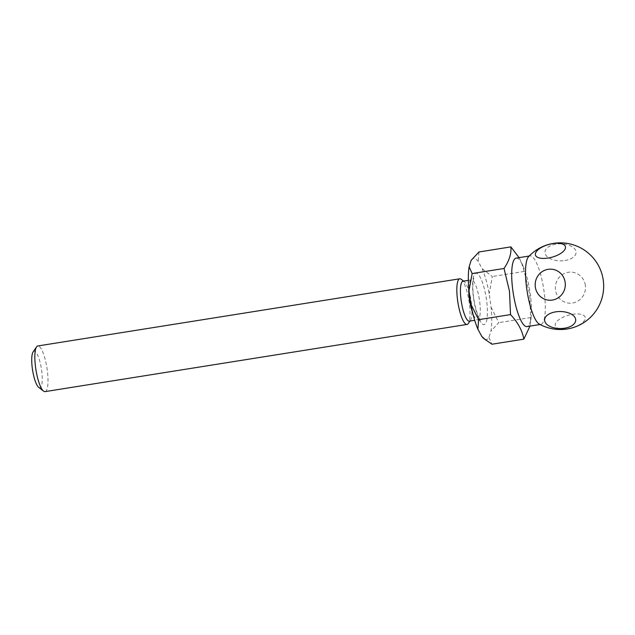 <?xml version="1.0" encoding="UTF-8"?>
<svg xmlns="http://www.w3.org/2000/svg" width="635" height="635" viewBox="0 0 635 635"><rect width="100%" height="100%" fill="white"/><g stroke="black" fill="none" stroke-linecap="round" stroke-linejoin="round"><path stroke-width="0.48" stroke-dasharray="3.17 2.38" d="M585.335 285.29A15.558 15.057 -81.6 0 0 568.261 272.296A15.558 15.057 -81.6 0 0 555.514 290.036A15.558 15.057 -81.6 0 0 572.579 303.03A15.558 15.057 -81.6 0 0 585.335 285.29M528.518 256.754A34.671 8.366 -99 0 1 529.963 255.905A34.671 8.366 -99 0 1 544.06 291.417A34.671 8.366 -99 0 1 540.861 324.39A34.671 8.366 -99 0 1 539.226 324.033M564.959 260.501A15.558 8.517 -179.7 0 0 575.429 249.952A15.558 8.517 -179.7 0 0 556.077 244.15A15.558 8.517 -179.7 0 0 545.608 254.698A15.558 8.517 -179.7 0 0 564.959 260.501M516.12 258.112A34.671 8.366 -99 0 1 523.232 266.446A34.671 8.366 -99 0 1 530.217 293.624A34.671 8.366 -99 0 1 531.193 316.46A34.671 8.366 -99 0 1 527.018 326.588M529.987 326.12L530.701 317.571L529.646 294.156L524.216 271.439L521.343 262.12L519.073 257.643M33.084 351.988A18.494 4.461 -99 0 1 41.608 370.181A18.494 4.461 -99 0 1 38.711 387.358M45.061 391.62A23.114 5.58 81 0 0 47.188 369.641A23.114 5.58 81 0 0 37.79 345.972M463.01 281.194A20.225 4.882 -99 0 1 464.304 281.63A20.225 4.882 -99 0 1 471.233 301.911A20.225 4.882 -99 0 1 470.464 320.326A20.225 4.882 -99 0 1 469.368 321.143M461.264 279.281A23.114 5.58 -99 0 1 469.186 302.458A23.114 5.58 -99 0 1 468.305 323.501M471.416 260.017A41.029 9.898 -99 0 1 478.258 261.501L482.171 268.716A41.029 9.898 -99 0 1 489.172 293.672L491.077 307.221A41.029 9.898 -99 0 1 490.942 331.129L488.934 337.471A41.029 9.898 -99 0 1 483.854 338.598M488.934 337.471L491.958 344.226M491.077 307.221L498.808 322.644L490.942 331.129M478.996 251.968L478.258 261.501M482.171 268.716L492.323 276.519L489.172 293.672M524.216 271.439L492.323 276.519M530.701 317.571L498.808 322.644M567.96 328.708A15.558 6.54 -15.7 0 0 585.153 319.143A15.558 6.54 -15.7 0 0 572.524 314.325A15.558 6.54 -15.7 0 0 555.331 323.89A15.558 6.54 -15.7 0 0 567.96 328.708M473.543 298.005A26.003 6.271 81 0 0 483.64 324.644A26.003 6.271 81 0 0 486.521 299.918A26.003 6.271 81 0 0 476.425 273.28A26.003 6.271 81 0 0 473.543 298.005M468.749 287.965A20.225 4.882 -99 0 1 471.313 279.868A20.225 4.882 -99 0 1 479.536 300.585A20.225 4.882 -99 0 1 477.671 319.818A20.225 4.882 -99 0 1 472.718 312.928M529.963 255.905L529.201 256.024M523.232 266.446L521.343 262.12M468.344 280.345L471.313 279.868L473.813 278.4C473.623 277.146 471.853 286.298 473.734 298.085C475.274 311.364 480.782 322.207 480.512 320.445L477.671 319.818L474.71 320.294M464.304 281.63L463.613 281.099M470.464 320.326L469.979 321.04M531.193 316.46L530.646 322.255M540.861 324.39L540.107 324.509"/><path stroke-width="0.95" d="M552.704 243.649A15.558 6.54 164.3 0 1 565.341 248.468A15.558 6.54 164.3 0 1 548.148 258.032A15.558 6.54 164.3 0 1 535.511 253.214A15.558 6.54 164.3 0 1 552.704 243.649M548.084 269.327A15.558 15.057 98.4 0 1 565.158 282.321A15.558 15.057 98.4 0 1 552.402 300.061A15.558 15.057 98.4 0 1 535.329 287.068A15.558 15.057 98.4 0 1 548.084 269.327M526.764 288.877A34.671 8.366 -99 0 1 528.518 256.754A43.339 43.339 0 0 1 603.25 280.146A43.339 43.339 0 0 1 539.226 324.033A34.671 8.366 -99 0 1 526.764 288.877M540.107 324.509L527.018 326.588A34.671 8.366 -99 0 1 512.921 291.076A34.671 8.366 -99 0 1 516.12 258.112L529.201 256.024M519.073 257.643L510.889 246.888C511.485 253.627 509.199 260.818 504.039 268.47L509.461 291.187L510.524 314.595L478.623 319.675L470.892 304.252L468.987 290.703A41.029 9.898 -99 0 1 469.122 266.795L471.13 260.453A41.029 9.898 -99 0 1 471.353 260.104A41.029 9.898 -99 0 1 471.416 260.017M43.577 391.12L38.711 387.358A18.494 4.461 -99 0 1 32.385 368.824A18.494 4.461 -99 0 1 33.084 351.988L36.536 346.901A23.114 5.58 81 0 0 35.655 367.943A23.114 5.58 81 0 0 43.577 391.12A23.114 5.58 81 0 0 45.061 391.62L467.05 324.437A23.114 5.58 -99 0 1 457.652 300.76A23.114 5.58 -99 0 1 459.788 278.781A23.114 5.58 -99 0 1 461.264 279.281L463.613 281.099M459.788 278.781L37.79 345.972A23.114 5.58 81 0 0 36.536 346.901M474.71 320.294L469.368 321.143A20.225 4.882 -99 0 1 461.145 300.426A20.225 4.882 -99 0 1 463.01 281.194L468.344 280.345M510.524 314.595C517.842 322.326 522.288 330.51 523.851 339.146L491.958 344.226L483.854 338.598A41.029 9.898 -99 0 1 481.806 336.423L477.893 329.208A41.029 9.898 -99 0 1 470.892 304.252M468.987 290.703L472.146 273.55L469.122 266.795M477.893 329.208L478.623 319.675M485.95 340.225L481.806 336.423M510.889 246.888L478.996 251.968L471.353 260.104M469.979 321.04L468.305 323.501A23.114 5.58 -99 0 1 467.05 324.437M523.851 339.146L529.987 326.12M504.039 268.47L472.146 273.55M555.712 311.856A15.558 8.517 0.3 0 1 575.064 317.659A15.558 8.517 0.3 0 1 564.594 328.208A15.558 8.517 0.3 0 1 545.243 322.405A15.558 8.517 0.3 0 1 555.712 311.856M472.718 312.928A20.225 4.882 -99 0 1 469.448 299.101A20.225 4.882 -99 0 1 468.749 287.965"/></g></svg>
